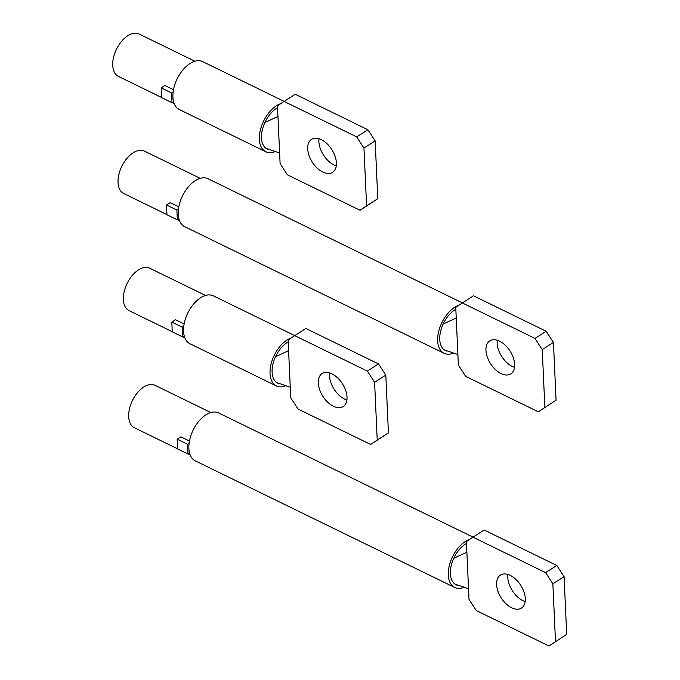 <?xml version="1.0" encoding="UTF-8"?>
<svg xmlns="http://www.w3.org/2000/svg" width="680" height="680" viewBox="0 0 680 680"><rect width="100%" height="100%" fill="white"/><g stroke="black" fill="none" stroke-linecap="round" stroke-linejoin="round"><path stroke-width="1.02" d="M556.801 565.471L545.598 572.611L472.957 537.158L484.16 530.017L556.801 565.471L564.077 576.657L566.703 634.432L548.93 646L476.289 610.546L469.013 599.361L468.537 588.761L454.971 584.086A23.587 13.634 116 0 0 456.042 584.723L457.147 585.259M466.471 543.431A23.587 13.634 116 0 0 465.502 544.009A23.587 13.634 116 0 0 453.798 558.271L466.871 552.194L468.537 588.761M469.659 539.385A26.648 15.402 116 0 0 465.383 541.476A26.648 15.402 116 0 0 449.208 566.091A26.648 15.402 116 0 0 454.699 587.477A26.648 15.402 116 0 0 463.327 587.596M453.798 558.271A23.587 13.634 116 0 0 454.971 584.086M566.703 634.432L548.93 646M525.173 601.553A19.576 11.62 57.5 0 1 522.886 600.635A19.576 11.62 57.5 0 1 507.917 574.464M472.957 537.158L466.395 541.586L466.871 552.194M555.492 641.571L552.865 583.797L545.598 572.611M511.675 607.775A19.576 11.62 57.5 0 1 497.913 591.167A19.576 11.62 57.5 0 1 500.421 575.067A19.576 11.62 57.5 0 1 510.204 575.382A19.576 11.62 57.5 0 1 523.974 591.991A19.576 11.62 57.5 0 1 521.458 608.09A19.576 11.62 57.5 0 1 511.675 607.775M473.025 537.115L218.645 412.947A26.648 15.402 116 0 0 205.955 414.842A26.648 15.402 116 0 0 189.091 443.258A26.648 15.402 116 0 0 189.533 453.024A26.648 15.402 116 0 0 195.27 460.853L454.699 587.477M564.077 576.657L552.865 583.797M210.851 412.556L155.04 385.313A23.587 13.634 116 0 0 143.803 386.997A23.587 13.634 116 0 0 129.489 408.782A23.587 13.634 116 0 0 134.351 427.703L177.582 448.808M189.533 453.024L187.969 454.019L177.59 448.953L177.148 439.195L180.855 436.832L189.448 441.022M187.969 454.019L187.527 444.261L177.148 439.195M189.091 443.258L187.527 444.261M294.686 335.631L288.116 340.068L290.743 397.834L298.019 409.02L370.659 444.473L377.221 440.045L374.595 382.271L367.327 371.093L294.686 335.631L305.889 328.491L378.53 363.953L367.327 371.093M333.404 406.257A19.576 11.62 57.5 0 1 319.642 389.64A19.576 11.62 57.5 0 1 322.15 373.55A19.576 11.62 57.5 0 1 331.933 373.855A19.576 11.62 57.5 0 1 345.695 390.464A19.576 11.62 57.5 0 1 343.188 406.563A19.576 11.62 57.5 0 1 333.404 406.257M378.53 363.953L385.806 375.13L374.595 382.271M370.659 444.473L388.425 432.905L385.806 375.13M346.902 400.027A19.576 11.62 57.5 0 1 344.615 399.118A19.576 11.62 57.5 0 1 329.647 372.946M388.425 432.905L377.221 440.045M288.201 341.904A23.587 13.634 116 0 0 287.232 342.49A23.587 13.634 116 0 0 275.519 356.745L288.6 350.668M290.258 387.234L276.692 382.568A23.587 13.634 116 0 0 277.772 383.197L278.868 383.732M275.519 356.745A23.587 13.634 116 0 0 276.692 382.568M291.38 337.866A26.648 15.402 116 0 0 287.113 339.949A26.648 15.402 116 0 0 270.938 364.574A26.648 15.402 116 0 0 276.428 385.951A26.648 15.402 116 0 0 285.056 386.078M294.754 335.589L213.325 295.843A26.648 15.402 116 0 0 200.634 297.738A26.648 15.402 116 0 0 183.77 326.153A26.648 15.402 116 0 0 184.22 335.911A26.648 15.402 116 0 0 189.95 343.749L276.428 385.951M205.538 295.451L149.719 268.209A23.587 13.634 116 0 0 138.49 269.883A23.587 13.634 116 0 0 124.168 291.677A23.587 13.634 116 0 0 129.03 310.599L172.261 331.704M184.22 335.911L182.648 336.914L172.269 331.849L171.827 322.091L175.542 319.727L184.127 323.918M182.648 336.914L182.206 327.156L171.827 322.091M183.77 326.153L182.206 327.156M284.045 101.422L277.482 105.859L280.109 163.625L287.376 174.811L360.017 210.264L366.588 205.836L363.962 148.061L356.685 136.884L284.045 101.422L295.256 94.282L367.897 129.744L375.164 140.921L363.962 148.061M360.017 210.264L377.791 198.696L375.164 140.921M336.269 165.818A19.576 11.62 57.5 0 1 333.974 164.908A19.576 11.62 57.5 0 1 319.014 138.737M367.897 129.744L356.685 136.884M322.771 172.048A19.576 11.62 57.5 0 1 309.009 155.431A19.576 11.62 57.5 0 1 311.517 139.34A19.576 11.62 57.5 0 1 321.3 139.647A19.576 11.62 57.5 0 1 335.061 156.256A19.576 11.62 57.5 0 1 332.554 172.355A19.576 11.62 57.5 0 1 322.771 172.048M277.567 107.695A23.587 13.634 116 0 0 276.599 108.273A23.587 13.634 116 0 0 264.885 122.536L277.967 116.458M377.791 198.696L366.588 205.836M279.625 153.025L266.058 148.351A23.587 13.634 116 0 0 267.138 148.988L268.234 149.523M280.747 103.649A26.648 15.402 116 0 0 276.479 105.74A26.648 15.402 116 0 0 260.296 130.364A26.648 15.402 116 0 0 265.795 151.742A26.648 15.402 116 0 0 274.423 151.869M264.885 122.536A23.587 13.634 116 0 0 266.058 148.351M284.121 101.379L202.691 61.634A26.648 15.402 116 0 0 190 63.529A26.648 15.402 116 0 0 173.136 91.945A26.648 15.402 116 0 0 173.578 101.703A26.648 15.402 116 0 0 179.316 109.54L265.795 151.742M194.905 61.242L139.085 34A23.587 13.634 116 0 0 127.857 35.674A23.587 13.634 116 0 0 113.534 57.468A23.587 13.634 116 0 0 118.396 76.389L161.627 97.495M173.578 101.703L172.014 102.706L161.636 97.639L161.194 87.882L164.9 85.519L173.494 89.709M172.014 102.706L171.572 92.947L161.194 87.882M173.136 91.945L171.572 92.947M166.506 204.986L166.957 214.744L177.327 219.81L176.885 210.052L166.506 204.986L170.221 202.623L178.806 206.814M462.392 302.906L208.012 178.738A26.648 15.402 116 0 0 195.321 180.633A26.648 15.402 116 0 0 178.457 209.049L176.885 210.052M178.457 209.049A26.648 15.402 116 0 0 178.899 218.807L177.327 219.81M546.167 331.262L534.965 338.402L462.323 302.949L473.526 295.808L546.167 331.262L553.443 342.448L556.062 400.223L538.296 411.791L465.656 376.337L458.379 365.151L457.895 354.543L444.329 349.877A23.587 13.634 116 0 0 445.409 350.514L446.505 351.05M455.838 309.221A23.587 13.634 116 0 0 454.869 309.8A23.587 13.634 116 0 0 443.156 324.062L456.238 317.985L457.895 354.552M459.017 305.175A26.648 15.402 116 0 0 454.75 307.267A26.648 15.402 116 0 0 438.575 331.882A26.648 15.402 116 0 0 444.065 353.269A26.648 15.402 116 0 0 452.693 353.387M443.156 324.062A23.587 13.634 116 0 0 444.329 349.877M556.062 400.223L538.296 411.791M514.539 367.344A19.576 11.62 57.5 0 1 512.252 366.426A19.576 11.62 57.5 0 1 497.284 340.255M462.323 302.949L455.753 307.377L456.238 317.985M544.858 407.363L542.232 349.588L534.965 338.402M501.041 373.567A19.576 11.62 57.5 0 1 487.279 356.957A19.576 11.62 57.5 0 1 489.787 340.858A19.576 11.62 57.5 0 1 499.57 341.173A19.576 11.62 57.5 0 1 513.332 357.782A19.576 11.62 57.5 0 1 510.825 373.881A19.576 11.62 57.5 0 1 501.041 373.567M178.899 218.807A26.648 15.402 116 0 0 184.629 226.644L444.065 353.269M553.443 342.448L542.232 349.588M200.218 178.347L144.398 151.105A23.587 13.634 116 0 0 133.169 152.779A23.587 13.634 116 0 0 118.856 174.573A23.587 13.634 116 0 0 123.709 193.494L166.948 214.6M188.096 453.934L190.162 454.945M182.775 336.829L184.85 337.841M172.142 102.621L174.207 103.632M177.463 219.725L179.529 220.736"/></g></svg>
